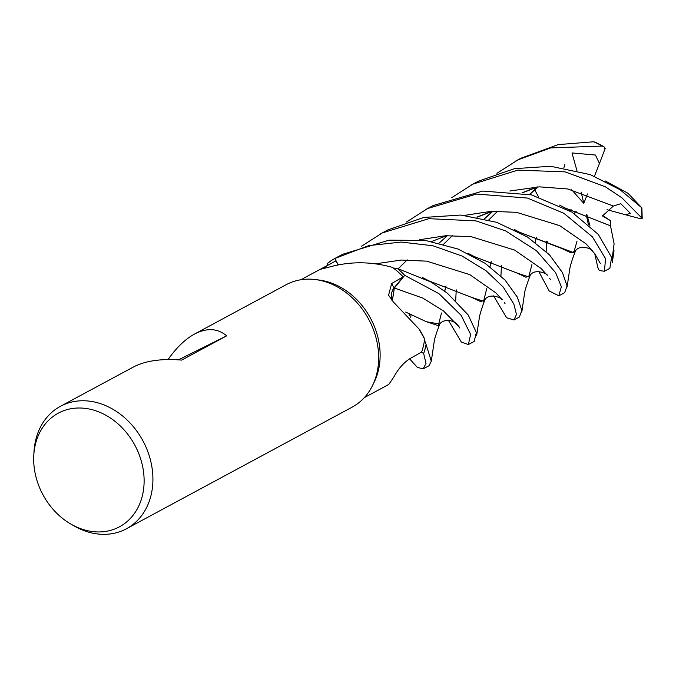 <?xml version="1.0" encoding="UTF-8"?>
<svg xmlns="http://www.w3.org/2000/svg" width="676" height="676" viewBox="0 0 676 676"><rect width="100%" height="100%" fill="white"/><g stroke="black" fill="none" stroke-linecap="round" stroke-linejoin="round"><path stroke-width="1.01" d="M468.705 344.363L474.163 341.414L476.352 332.516L468.214 314.982L447.394 293.207L431.305 282.171L397.26 268.38A69.51 56.235 61.7 0 1 404.696 275.377L394.353 288.027L392.334 300.938L394.353 288.027L404.713 275.352L438.944 293.646L461.091 315.286L470.648 334.451L468.341 344.532L461.362 342.081L448.365 320.247M418.571 328.308A53.167 43.011 61.7 0 1 424.638 339.09A66.941 54.156 61.7 0 1 424.503 340.146L426.091 344.439A69.51 56.235 61.7 0 1 423.624 353.472L421.41 352.154L423.658 353.497L426.015 363.485L423.108 368.893L417.32 367.338L409.563 358.846M168.096 359.539C176.377 347.675 185.173 339.191 194.468 334.096L286.151 284.697A69.552 56.269 61.7 0 1 287.461 284.021A69.552 56.269 61.7 0 1 315.405 279.568L319.258 280.058A66.941 54.156 61.7 0 1 374.217 382.075L372.51 385.557A69.552 56.269 61.7 0 1 352.128 407.163L126.395 528.784A69.552 56.269 61.7 0 1 125.085 529.46A69.552 56.269 61.7 0 1 74.064 525.928L70.963 524.137A64.533 52.213 61.7 0 1 33.8 455.159A64.533 52.213 61.7 0 1 59.513 412.529A64.533 52.213 61.7 0 1 135.656 446.709A64.533 52.213 61.7 0 1 118.3 527.415A64.533 52.213 61.7 0 1 70.963 524.137M364.33 397.632L388.776 384.458L394.116 376.566C398.189 368.978 403.378 363.046 409.673 358.779L421.638 352.027A66.941 54.156 61.7 0 0 424.503 340.146L426.091 344.439L424.503 340.146M424.638 339.09L418.943 328.899L393.407 302.02L388.565 295.226L391.649 283.54L403.166 276.839A66.941 54.156 61.7 0 0 393.339 268.051A66.941 54.156 61.7 0 0 392.452 267.392C371.006 261.367 349.898 261.274 329.153 267.113L320.652 269.242L335.871 260.877L338.025 264.848M315.405 279.568A69.552 56.269 61.7 0 1 372.51 385.557M33.8 455.159L34.011 451.585A69.552 56.269 61.7 0 1 60.417 406.318A69.552 56.269 61.7 0 1 61.727 405.642A69.552 56.269 61.7 0 1 143.371 441.665A69.552 56.269 61.7 0 1 126.395 528.784M194.468 334.096L195.795 333.412C207.693 327.699 217.985 328.511 226.663 335.854L181.675 360.097C162.384 358.466 146.7 360.561 134.608 366.375L60.417 406.318M334.806 258.485A69.552 56.269 61.7 0 0 327.784 263.167L327.767 263.243A69.51 56.235 61.7 0 1 334.823 258.528L338.262 264.806L334.806 258.485L368.724 245.625L401.299 242.067L432.936 245.76L462.088 256.052L486.095 270.789L503.29 287.139L513.861 304.124L516.481 314.416L513.929 319.993L506.62 317.745L493.59 295.877M327.767 263.243L327.26 265.516L327.767 263.243A69.51 56.235 61.7 0 1 334.823 258.528L338.253 264.806M392.029 300.617A15.024 12.151 61.7 0 1 394.116 287.815L403.166 276.839M397.26 268.38L393.339 268.051L397.26 268.38A69.51 56.235 61.7 0 1 404.696 275.377L394.328 288.018L392.283 300.896M423.472 368.724L428.939 365.784L431.313 361.212L426.091 344.439A69.51 56.235 61.7 0 1 423.624 353.472L421.41 352.154M178.472 359.835L226.663 335.854M513.937 319.985L519.396 317.044L521.847 310.428L517.301 297.094L505.141 280.143L485.123 263.31L458.108 249.047L425.643 240.487L389.114 240.141L342.605 254.311L334.882 258.452M361.263 246.385L382.363 232.899L428.88 218.678L475.896 220.875L505.623 230.905L536.431 250.686L555.647 272.724L561.35 286.759L558.807 295.792L549.191 290.959L538.814 271.507M559.162 295.632L564.637 292.674L567.063 285.982L562.466 272.597L549.563 254.928L527.483 237.006L496.691 222.303L460.871 215.052L423.7 217.461L387.838 229.941L385.041 231.429M397.327 268.389A69.552 56.269 61.7 0 1 404.713 275.352M496.936 173.293L518.061 159.79L550.644 147.934L602.215 146.058L603.964 146.667L605.012 148.923M595.091 142.163L593.612 141.783L558.122 144.622L520.833 158.269M406.479 222.024L427.595 208.529L476.487 194.063L527.398 198.06L563.818 213.261L592.396 236.837L605.586 258.722L604.395 271.253L599.249 270.51L597.795 267.316L594.728 253.627M604.395 271.253L609.87 268.304L611.586 257.395L598.285 234.395L571.879 212.103L531.53 194.899L482.774 191.063L433.071 205.572L425.66 209.543M426.117 344.515A69.552 56.269 61.7 0 1 423.658 353.497M451.712 197.662L472.828 184.159L517.799 170.132L565.128 171.873L605.29 186.753L621.827 197.738L642.2 218.424L640.797 218.779L625.579 214.782L630.395 213.362L620.788 203.713L613.385 206.045L602.468 215.948L610.589 220.731L610.572 225.843L565.66 208.25M641.837 207.819L619.993 189.669L590.182 174.594L550.551 166.262L514.402 168.679L478.312 181.202L470.826 185.207M538.535 196.86L534.724 189.838M536.406 237.268L535.155 242.405M531.911 264.586L528.75 276.932L516.548 272.842L475.245 256.99M530.237 275.301L525.97 277.261L516.802 272.969L474.873 256.795M536.482 237.293L535.215 242.447M529.739 275.985C534.285 267.35 548.506 274.321 547.264 275.301L541.045 268.44L514.571 250.061L471.24 236.685L445.805 235.73L419.416 239.735M611.096 184.066L627.996 193.294L641.845 207.819M537.116 186.939L522.058 192.778M492.643 211.275L484.312 218.77M445.94 285.999L444.698 291.128M439.789 324.024L426.387 321.734L405.718 312.075M537.733 186.914L522.371 192.837M492.931 211.267L484.506 218.813M446.016 286.024L444.757 291.179M441.479 312.996L438.302 325.663L426.133 321.607M605.214 148.382L599.451 163.507L595.471 155.041L572.006 152.945M571.997 152.945L576.915 170.563M439.282 324.717C441.428 320.213 449.726 319.756 449.726 320.407C454.095 321.886 456.579 323.212 457.179 324.379L459.207 326.981L443.439 310.884L422.796 298.091L394.328 288.018M594.779 253.703L600.44 263.682L594.863 253.838L586.168 243.968L559.652 225.615L516.363 212.306L490.97 211.368L464.64 215.365L490.97 211.368L516.363 212.306L559.652 225.615L586.168 243.968L592.286 250.754C593.173 249.706 579.687 243.081 574.963 251.624M520.452 232.62L573.772 252.672L577.042 241.028M575.462 250.948L571.195 252.892L562.026 248.599L520.081 232.426M446.625 235.687L431.618 241.509M492.483 211.284L477.155 217.199M613.385 206.045L567.865 188.984L539.456 186.846L509.873 191.004M409.259 313.512L409.157 315.717M610.504 225.792L614.104 243.816L612.05 259.466M610.69 225.928L565.297 208.047M491.866 211.318L476.842 217.14M447.411 235.645L439.079 243.132M536.964 187.903L529.739 194.451M491.249 261.654L489.982 266.817M486.712 288.635L483.602 301.243L471.578 297.347L429.666 281.165M484.515 300.347C488.993 291.517 503.84 299.037 502.234 299.848L495.964 292.945L469.744 274.625L426.674 261.147L401.333 260.057L375.003 263.894M563.877 167.8L564.874 164.547M536.49 188.072L529.536 194.401M491.173 261.629L489.931 266.775M485.013 299.662L480.754 301.631L471.578 297.347M588.365 224.466L586.202 214.503M590.021 225.945L586.937 214.774M625.579 214.782L607.014 209.704M610.589 220.731L602.646 215.559M571.659 189.745L583.785 203.358L581.14 192.052M569.344 210.498L571.076 209.644M599.451 163.507L594.466 176.191M587.478 193.961L583.785 203.358M546.614 242.126L547.323 241.374M574.025 213.531L576.29 211.174M326.145 267.899A1173.849 861.883 -86.1 0 1 324.37 267.071M394.116 287.815A1173.849 196.961 -16.3 0 1 391.649 283.54M593.612 141.783A69.552 56.269 61.7 0 1 602.215 146.058M641.406 207.65A69.552 56.269 61.7 0 1 641.845 217.579M328.054 265.085L300.828 279.754M521.804 311.999L524.542 293.452C524.694 290.993 526.579 284.976 530.195 275.411M475.836 257.404L468.012 253.306M546.149 251.565L546.707 241.121M550.306 279.391L549.647 278.216M611.357 184.218L605.164 180.914M431.356 360.823L434.169 341.777C434.305 339.487 436.172 333.598 439.755 324.117M455.692 300.313L456.258 289.86M488.782 219.92L497.722 211.14M459.798 328.037L459.207 326.981M398.325 268.659L407.256 259.88M567.08 287.03L569.724 269.285C570.189 265.82 572.09 259.736 575.42 251.058M521.01 233.009L514.174 229.384M410.771 317.585L411.033 314.23M443.557 244.29L452.489 235.51M612.287 262.896L613.994 250.703M566.175 208.605L559.601 205.115M500.916 275.943L501.482 265.491M505.04 303.685L504.431 302.594M476.673 335.321L479.352 317.619C479.402 315.903 482.537 305.391 484.979 299.764M431.516 282.171L422.61 277.591M641.896 207.988L642.2 218.424M515.805 160.981L521.28 158.023M380.115 234.082L385.574 231.141M603.964 146.667L594.888 141.977"/></g></svg>
